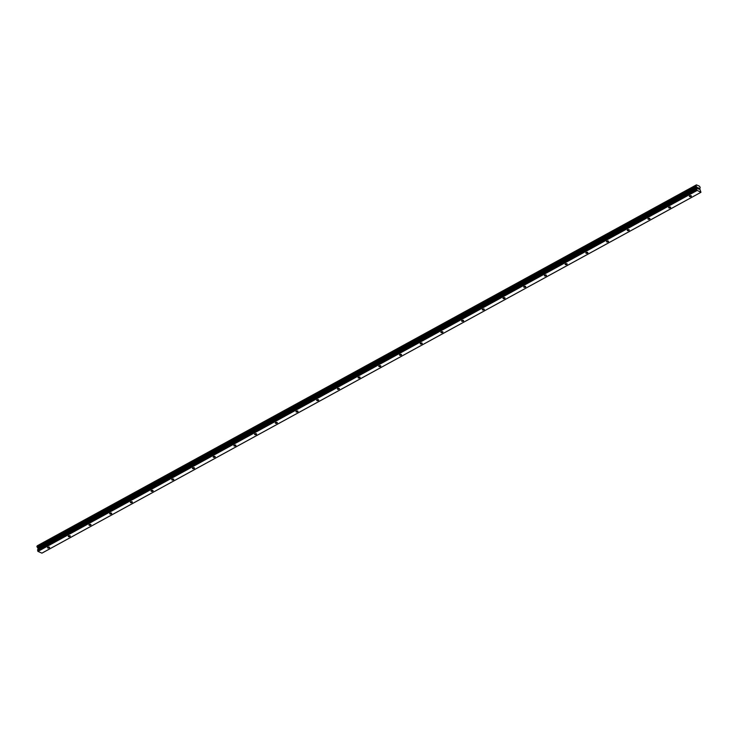 <?xml version="1.0" encoding="UTF-8"?>
<svg xmlns="http://www.w3.org/2000/svg" width="738" height="738" viewBox="0 0 738 738"><rect width="100%" height="100%" fill="white"/><g stroke="black" fill="none" stroke-linecap="round" stroke-linejoin="round"><path stroke-width="1.11" d="M690.999 196.437A1.024 0.489 -10.1 0 1 689.956 196.659A1.024 0.489 -10.1 0 1 689.338 196.326A1.024 0.489 -10.1 0 1 689.698 195.856A1.024 0.489 -10.1 0 1 690.74 195.635A1.024 0.489 -10.1 0 1 691.358 195.967A1.024 0.489 -10.1 0 1 690.999 196.437M670.298 207.765A1.024 0.489 -10.1 0 1 669.255 207.987A1.024 0.489 -10.1 0 1 668.637 207.655A1.024 0.489 -10.1 0 1 668.988 207.184A1.024 0.489 -10.1 0 1 670.03 206.972A1.024 0.489 -10.1 0 1 670.658 207.295A1.024 0.489 -10.1 0 1 670.298 207.765M649.597 219.103A1.024 0.489 -10.1 0 1 648.554 219.324A1.024 0.489 -10.1 0 1 647.927 218.992A1.024 0.489 -10.1 0 1 648.287 218.522A1.024 0.489 -10.1 0 1 649.329 218.3A1.024 0.489 -10.1 0 1 649.957 218.632A1.024 0.489 -10.1 0 1 649.597 219.103M628.896 230.441A1.024 0.489 -10.1 0 1 627.854 230.662A1.024 0.489 -10.1 0 1 627.226 230.33A1.024 0.489 -10.1 0 1 627.586 229.859A1.024 0.489 -10.1 0 1 628.628 229.638A1.024 0.489 -10.1 0 1 629.246 229.97A1.024 0.489 -10.1 0 1 628.896 230.441M608.186 241.778A1.024 0.489 -10.1 0 1 607.153 241.999A1.024 0.489 -10.1 0 1 606.525 241.667A1.024 0.489 -10.1 0 1 606.885 241.197A1.024 0.489 -10.1 0 1 607.928 240.975A1.024 0.489 -10.1 0 1 608.546 241.308A1.024 0.489 -10.1 0 1 608.186 241.778M587.485 253.116A1.024 0.489 -10.1 0 1 586.442 253.337A1.024 0.489 -10.1 0 1 585.824 253.005A1.024 0.489 -10.1 0 1 586.184 252.534A1.024 0.489 -10.1 0 1 587.227 252.313A1.024 0.489 -10.1 0 1 587.845 252.645A1.024 0.489 -10.1 0 1 587.485 253.116M566.784 264.444A1.024 0.489 -10.1 0 1 565.742 264.665A1.024 0.489 -10.1 0 1 565.124 264.342A1.024 0.489 -10.1 0 1 565.483 263.872A1.024 0.489 -10.1 0 1 566.516 263.651A1.024 0.489 -10.1 0 1 567.144 263.973A1.024 0.489 -10.1 0 1 566.784 264.444M546.083 275.781A1.024 0.489 -10.1 0 1 545.041 276.003A1.024 0.489 -10.1 0 1 544.423 275.671A1.024 0.489 -10.1 0 1 544.773 275.2A1.024 0.489 -10.1 0 1 545.816 274.979A1.024 0.489 -10.1 0 1 546.443 275.311A1.024 0.489 -10.1 0 1 546.083 275.781M525.382 287.119A1.024 0.489 -10.1 0 1 524.34 287.34A1.024 0.489 -10.1 0 1 523.712 287.008A1.024 0.489 -10.1 0 1 524.072 286.538A1.024 0.489 -10.1 0 1 525.115 286.316A1.024 0.489 -10.1 0 1 525.742 286.648A1.024 0.489 -10.1 0 1 525.382 287.119M504.681 298.456A1.024 0.489 -10.1 0 1 503.639 298.678A1.024 0.489 -10.1 0 1 503.012 298.346A1.024 0.489 -10.1 0 1 503.371 297.875A1.024 0.489 -10.1 0 1 504.414 297.654A1.024 0.489 -10.1 0 1 505.032 297.986A1.024 0.489 -10.1 0 1 504.681 298.456M483.971 309.794A1.024 0.489 -10.1 0 1 482.929 310.015A1.024 0.489 -10.1 0 1 482.311 309.683A1.024 0.489 -10.1 0 1 482.67 309.213A1.024 0.489 -10.1 0 1 483.713 308.991A1.024 0.489 -10.1 0 1 484.331 309.323A1.024 0.489 -10.1 0 1 483.971 309.794M463.27 321.131A1.024 0.489 -10.1 0 1 462.228 321.344A1.024 0.489 -10.1 0 1 461.61 321.021A1.024 0.489 -10.1 0 1 461.97 320.55A1.024 0.489 -10.1 0 1 463.012 320.329A1.024 0.489 -10.1 0 1 463.63 320.661A1.024 0.489 -10.1 0 1 463.27 321.131M442.569 332.46A1.024 0.489 -10.1 0 1 441.527 332.681A1.024 0.489 -10.1 0 1 440.909 332.349A1.024 0.489 -10.1 0 1 441.269 331.879A1.024 0.489 -10.1 0 1 442.302 331.657A1.024 0.489 -10.1 0 1 442.929 331.989A1.024 0.489 -10.1 0 1 442.569 332.46M421.868 343.797A1.024 0.489 -10.1 0 1 420.826 344.019A1.024 0.489 -10.1 0 1 420.208 343.687A1.024 0.489 -10.1 0 1 420.559 343.216A1.024 0.489 -10.1 0 1 421.601 342.995A1.024 0.489 -10.1 0 1 422.228 343.327A1.024 0.489 -10.1 0 1 421.868 343.797M401.168 355.135A1.024 0.489 -10.1 0 1 400.125 355.356A1.024 0.489 -10.1 0 1 399.498 355.024A1.024 0.489 -10.1 0 1 399.858 354.554A1.024 0.489 -10.1 0 1 400.9 354.332A1.024 0.489 -10.1 0 1 401.527 354.664A1.024 0.489 -10.1 0 1 401.168 355.135M380.467 366.472A1.024 0.489 -10.1 0 1 379.424 366.694A1.024 0.489 -10.1 0 1 378.797 366.362A1.024 0.489 -10.1 0 1 379.157 365.891A1.024 0.489 -10.1 0 1 380.199 365.67A1.024 0.489 -10.1 0 1 380.817 366.002A1.024 0.489 -10.1 0 1 380.467 366.472M359.757 377.81A1.024 0.489 -10.1 0 1 358.714 378.022A1.024 0.489 -10.1 0 1 358.096 377.699A1.024 0.489 -10.1 0 1 358.456 377.229A1.024 0.489 -10.1 0 1 359.498 377.007A1.024 0.489 -10.1 0 1 360.116 377.339A1.024 0.489 -10.1 0 1 359.757 377.81M339.056 389.138A1.024 0.489 -10.1 0 1 338.013 389.36A1.024 0.489 -10.1 0 1 337.395 389.027A1.024 0.489 -10.1 0 1 337.755 388.557A1.024 0.489 -10.1 0 1 338.797 388.345A1.024 0.489 -10.1 0 1 339.415 388.668A1.024 0.489 -10.1 0 1 339.056 389.138M318.355 400.476A1.024 0.489 -10.1 0 1 317.312 400.697A1.024 0.489 -10.1 0 1 316.694 400.365A1.024 0.489 -10.1 0 1 317.045 399.895A1.024 0.489 -10.1 0 1 318.087 399.673A1.024 0.489 -10.1 0 1 318.715 400.005A1.024 0.489 -10.1 0 1 318.355 400.476M297.654 411.813A1.024 0.489 -10.1 0 1 296.611 412.035A1.024 0.489 -10.1 0 1 295.993 411.703A1.024 0.489 -10.1 0 1 296.344 411.232A1.024 0.489 -10.1 0 1 297.386 411.011A1.024 0.489 -10.1 0 1 298.014 411.343A1.024 0.489 -10.1 0 1 297.654 411.813M276.953 423.151A1.024 0.489 -10.1 0 1 275.911 423.372A1.024 0.489 -10.1 0 1 275.283 423.04A1.024 0.489 -10.1 0 1 275.643 422.57A1.024 0.489 -10.1 0 1 276.685 422.348A1.024 0.489 -10.1 0 1 277.304 422.68A1.024 0.489 -10.1 0 1 276.953 423.151M256.243 434.488A1.024 0.489 -10.1 0 1 255.21 434.71A1.024 0.489 -10.1 0 1 254.582 434.378A1.024 0.489 -10.1 0 1 254.942 433.907A1.024 0.489 -10.1 0 1 255.985 433.686A1.024 0.489 -10.1 0 1 256.603 434.018A1.024 0.489 -10.1 0 1 256.243 434.488M235.542 445.817A1.024 0.489 -10.1 0 1 234.499 446.038A1.024 0.489 -10.1 0 1 233.881 445.706A1.024 0.489 -10.1 0 1 234.241 445.235A1.024 0.489 -10.1 0 1 235.284 445.023A1.024 0.489 -10.1 0 1 235.902 445.346A1.024 0.489 -10.1 0 1 235.542 445.817M214.841 457.154A1.024 0.489 -10.1 0 1 213.799 457.375A1.024 0.489 -10.1 0 1 213.181 457.043A1.024 0.489 -10.1 0 1 213.54 456.573A1.024 0.489 -10.1 0 1 214.583 456.352A1.024 0.489 -10.1 0 1 215.201 456.684A1.024 0.489 -10.1 0 1 214.841 457.154M194.14 468.492A1.024 0.489 -10.1 0 1 193.098 468.713A1.024 0.489 -10.1 0 1 192.48 468.381A1.024 0.489 -10.1 0 1 192.83 467.91A1.024 0.489 -10.1 0 1 193.873 467.689A1.024 0.489 -10.1 0 1 194.5 468.021A1.024 0.489 -10.1 0 1 194.14 468.492M173.439 479.829A1.024 0.489 -10.1 0 1 172.397 480.051A1.024 0.489 -10.1 0 1 171.769 479.718A1.024 0.489 -10.1 0 1 172.129 479.248A1.024 0.489 -10.1 0 1 173.172 479.027A1.024 0.489 -10.1 0 1 173.799 479.359A1.024 0.489 -10.1 0 1 173.439 479.829M152.738 491.167A1.024 0.489 -10.1 0 1 151.696 491.388A1.024 0.489 -10.1 0 1 151.069 491.056A1.024 0.489 -10.1 0 1 151.428 490.585A1.024 0.489 -10.1 0 1 152.471 490.364A1.024 0.489 -10.1 0 1 153.089 490.696A1.024 0.489 -10.1 0 1 152.738 491.167M132.028 502.495A1.024 0.489 -10.1 0 1 130.995 502.716A1.024 0.489 -10.1 0 1 130.368 502.394A1.024 0.489 -10.1 0 1 130.727 501.923A1.024 0.489 -10.1 0 1 131.77 501.702A1.024 0.489 -10.1 0 1 132.388 502.025A1.024 0.489 -10.1 0 1 132.028 502.495M111.327 513.832A1.024 0.489 -10.1 0 1 110.285 514.054A1.024 0.489 -10.1 0 1 109.667 513.722A1.024 0.489 -10.1 0 1 110.027 513.251A1.024 0.489 -10.1 0 1 111.069 513.03A1.024 0.489 -10.1 0 1 111.687 513.362A1.024 0.489 -10.1 0 1 111.327 513.832M90.626 525.17A1.024 0.489 -10.1 0 1 89.584 525.391A1.024 0.489 -10.1 0 1 88.966 525.059A1.024 0.489 -10.1 0 1 89.326 524.589A1.024 0.489 -10.1 0 1 90.359 524.367A1.024 0.489 -10.1 0 1 90.986 524.7A1.024 0.489 -10.1 0 1 90.626 525.17M69.925 536.508A1.024 0.489 -10.1 0 1 68.883 536.729A1.024 0.489 -10.1 0 1 68.265 536.397A1.024 0.489 -10.1 0 1 68.616 535.926A1.024 0.489 -10.1 0 1 69.658 535.705A1.024 0.489 -10.1 0 1 70.285 536.037A1.024 0.489 -10.1 0 1 69.925 536.508M49.225 547.845A1.024 0.489 -10.1 0 1 48.182 548.066A1.024 0.489 -10.1 0 1 47.555 547.734A1.024 0.489 -10.1 0 1 47.915 547.264A1.024 0.489 -10.1 0 1 48.957 547.043A1.024 0.489 -10.1 0 1 49.584 547.375A1.024 0.489 -10.1 0 1 49.225 547.845M695.943 185.496L36.928 546.332L37.989 548.454L37.97 551.397L41.918 553.149L700.943 192.295L696.746 190.173L697.023 187.6L695.934 185.579L696.423 184.86L699.384 186.151L700.178 187.332L699.79 188.836L700.943 192.295M696.091 185.284L37.048 546.194L696.082 185.386M37.343 545.972L696.404 184.887L37.37 545.742M697.871 188.245L697.954 188.707L697.871 188.245M698.203 187.821L697.705 187.6L698.203 187.821M698.406 188.974L697.705 187.6M698.794 188.079L699.015 189.251L698.803 188.089M699.015 189.251L698.775 188.218L698.951 189.223M696.441 184.86L37.389 545.714M695.962 185.478L36.928 546.332M37.721 551.028L696.746 190.173M37.97 551.397L697.004 190.542M37.869 548.223L696.893 187.369M37.776 548.011L696.81 187.157M37.537 550.031L696.571 189.168M37.573 549.782L696.607 188.928M38.081 549.173L697.115 188.31M38.099 549.072L697.124 188.218M37.989 548.454L697.023 187.6M37.933 548.334L696.967 187.47M37.334 547.328L696.358 186.474M37.223 547.172L696.257 186.317M37.204 547.116L696.238 186.253M37.112 546.969L696.137 186.114M37.057 546.923L696.082 186.059M36.955 546.738L695.98 185.884M36.9 546.434L695.934 185.579M37.048 546.194L696.082 185.33M37.085 546.111L696.109 185.256"/></g></svg>
